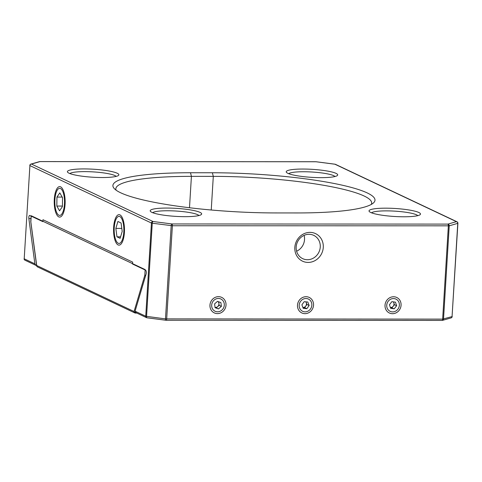 <?xml version="1.0" encoding="UTF-8"?>
<svg xmlns="http://www.w3.org/2000/svg" width="482" height="482" viewBox="0 0 482 482"><rect width="100%" height="100%" fill="white"/><g stroke="black" fill="none" stroke-linecap="round" stroke-linejoin="round"><path stroke-width="0.72" d="M136.117 312.595L135.068 311.203L146.118 274.017A2.344 0.837 -90 0 0 145.612 270.209L132.556 264.04L132.671 262.112L42.97 219.72L42.85 221.642L29.794 215.472A2.344 0.837 -90 0 0 29.655 215.442A2.344 0.837 -90 0 0 28.824 217.394A2.344 0.837 -90 0 0 28.866 218.599L34.873 263.847L35.957 265.395L36.596 265.534M54.297 199.313A15.237 5.459 90 0 1 61.786 187.787A15.237 5.459 90 0 1 65.064 204.398A15.237 5.459 90 0 1 61.768 215.924A15.237 5.459 90 0 1 56.274 213.773A15.237 5.459 90 0 1 54.297 199.313M113.644 227.359A15.237 5.459 90 0 1 121.127 215.834A15.237 5.459 90 0 1 124.404 232.445A15.237 5.459 90 0 1 121.109 243.97A15.237 5.459 90 0 1 115.614 241.825A15.237 5.459 90 0 1 113.644 227.359M116.15 176.4A23.437 3.651 3.5 0 0 114.873 175.55A23.437 3.651 3.5 0 0 84.705 171.622A23.437 3.651 3.5 0 0 69.896 173.568M117.198 173.237A25.781 4.013 -176.5 0 1 118.506 175.412A25.781 4.013 -176.5 0 1 95.623 177.376A25.781 4.013 -176.5 0 1 69.059 173.213A25.781 4.013 -176.5 0 1 67.679 172.303A25.781 4.013 -176.5 0 1 86.633 168.947A25.781 4.013 -176.5 0 1 117.198 173.237M198.952 215.532A23.437 3.651 3.5 0 0 197.674 214.683A23.437 3.651 3.5 0 0 167.513 210.761A23.437 3.651 3.5 0 0 152.698 212.707M200.006 212.375A25.781 4.013 -176.5 0 1 201.307 214.544A25.781 4.013 -176.5 0 1 178.424 216.514A25.781 4.013 -176.5 0 1 151.86 212.345A25.781 4.013 -176.5 0 1 150.48 211.435A25.781 4.013 -176.5 0 1 169.435 208.079A25.781 4.013 -176.5 0 1 200.006 212.375M417.78 215.653A23.437 3.651 3.5 0 0 416.502 214.803A23.437 3.651 3.5 0 0 386.341 210.875A23.437 3.651 3.5 0 0 371.526 212.827M418.834 212.496A25.781 4.013 -176.5 0 1 420.135 214.665A25.781 4.013 -176.5 0 1 397.252 216.629A25.781 4.013 -176.5 0 1 370.688 212.466A25.781 4.013 -176.5 0 1 369.308 211.556A25.781 4.013 -176.5 0 1 388.263 208.2A25.781 4.013 -176.5 0 1 418.834 212.496M334.978 176.52A23.437 3.651 3.5 0 0 333.701 175.671A23.437 3.651 3.5 0 0 303.533 171.743A23.437 3.651 3.5 0 0 288.724 173.689M336.026 173.357A25.781 4.013 -176.5 0 1 337.334 175.532A25.781 4.013 -176.5 0 1 314.451 177.497A25.781 4.013 -176.5 0 1 287.887 173.333A25.781 4.013 -176.5 0 1 286.507 172.423A25.781 4.013 -176.5 0 1 305.461 169.068A25.781 4.013 -176.5 0 1 336.026 173.357M297.394 212.948L275.511 212.936A120.325 18.732 -176.5 0 1 114.228 188.54A120.325 18.732 -176.5 0 1 190.498 172.755L212.381 172.767A120.325 18.732 -176.5 0 1 331.194 182.919A120.325 18.732 -176.5 0 1 373.303 203.061A120.325 18.732 -176.5 0 1 297.394 212.948M371.261 204.44A117.198 18.25 3.5 0 0 371.676 203.097A117.198 18.25 3.5 0 0 213.297 176.37L191.414 176.358A117.198 18.25 3.5 0 0 115.837 188.775A117.198 18.25 3.5 0 0 116.084 190.161M401.072 305.233A8.592 7.911 -64.7 0 1 392.529 313.698A8.592 7.911 -64.7 0 1 385.022 305.22A8.592 7.911 -64.7 0 1 393.565 296.755A8.592 7.911 -64.7 0 1 401.072 305.233M313.541 305.184A8.592 7.911 -64.7 0 1 304.998 313.655A8.592 7.911 -64.7 0 1 297.49 305.172A8.592 7.911 -64.7 0 1 306.034 296.707A8.592 7.911 -64.7 0 1 313.541 305.184M226.01 305.136A8.592 7.911 -64.7 0 1 217.466 313.607A8.592 7.911 -64.7 0 1 209.959 305.124A8.592 7.911 -64.7 0 1 218.503 296.659A8.592 7.911 -64.7 0 1 226.01 305.136M294.827 247.393A15.237 14.026 -64.7 0 1 309.968 232.378A15.237 14.026 -64.7 0 1 323.271 247.411A15.237 14.026 -64.7 0 1 308.131 262.425A15.237 14.026 -64.7 0 1 294.827 247.393M296.183 247.007A12.893 11.869 115.3 0 0 302.714 258.665A12.893 11.869 115.3 0 0 320.259 247.019A12.893 11.869 115.3 0 0 313.728 235.355A12.893 11.869 115.3 0 0 296.183 247.007M296.611 251.218A12.893 11.869 115.3 0 0 304.522 239.584A12.893 11.869 115.3 0 0 304.1 235.367M215.044 307.383A3.392 3.121 115.3 0 0 217.713 306.6L219.165 305.323L221.377 306.371L220.889 302.582L217.496 301.34L214.592 303.895L215.08 307.679L218.473 308.92L221.377 306.371M215.05 307.432L218.473 308.92M216.261 307.877L217.713 306.6A3.392 3.121 115.3 0 0 218.924 303.431L218.714 301.786M219.165 305.323L218.924 303.431A3.392 3.121 115.3 0 0 217.948 301.509M218.828 311.673A6.766 6.23 115.3 0 0 224.257 303.823A6.766 6.23 115.3 0 0 217.141 298.587A6.766 6.23 115.3 0 0 211.712 306.438A6.766 6.23 115.3 0 0 218.828 311.673M306.847 308.679L304.642 307.637L302.895 307.474A3.392 3.121 115.3 0 0 305.787 306.052L306.932 304.473L309.137 305.516L307.805 302.015L304.184 301.678L301.895 304.841L303.226 308.341L306.847 308.679L309.137 305.516M304.642 307.637L305.787 306.052A3.392 3.121 115.3 0 0 306.263 302.72L305.931 301.84M306.932 304.473L306.263 302.72A3.392 3.121 115.3 0 0 305.739 301.822M307.817 311.227A6.766 6.23 115.3 0 0 311.414 302.359A6.766 6.23 115.3 0 0 303.214 299.129A6.766 6.23 115.3 0 0 299.617 307.998A6.766 6.23 115.3 0 0 307.817 311.227M394.228 308.799L390.378 307.522A3.392 3.121 115.3 0 0 393.228 306.221L394.433 304.69L396.644 305.739L395.463 302.166L391.866 301.654L389.45 304.714L390.631 308.287L394.228 308.799L396.644 305.739M392.017 307.757L393.228 306.221A3.392 3.121 115.3 0 0 393.842 302.907L393.511 301.889M394.433 304.69L393.842 302.907A3.392 3.121 115.3 0 0 393.252 301.853M395.083 311.396A6.766 6.23 115.3 0 0 399.042 302.684A6.766 6.23 115.3 0 0 391.01 299.057A6.766 6.23 115.3 0 0 387.052 307.769A6.766 6.23 115.3 0 0 395.083 311.396M56.954 197.078L56.834 206.055L59.557 210.833L62.407 206.633L62.527 197.656L59.804 192.878L56.954 197.078L62.202 197.078M62.413 206.061L56.834 206.055M63.787 209.055A13.532 4.85 -90 0 0 63.389 193.119A13.532 4.85 -90 0 0 57.828 189.36A13.532 4.85 -90 0 0 55.581 194.656A13.532 4.85 -90 0 0 57.81 214.351A13.532 4.85 -90 0 0 63.787 209.055M115.849 228.402L116.969 236.825L120.139 238.325L122.199 231.402L121.078 222.979L117.903 221.479L115.849 228.402L121.801 228.408M120.584 236.825L116.969 236.825M123.802 232.161A13.532 4.85 -90 0 0 122.048 219.316A13.532 4.85 -90 0 0 117.168 217.406A13.532 4.85 -90 0 0 114.24 227.643A13.532 4.85 -90 0 0 117.156 242.398A13.532 4.85 -90 0 0 123.802 232.161M146.926 317.777A1.56 1.44 -64.7 0 1 145.739 316.246L151.438 223.033L29.902 165.591L24.202 258.804L34.873 263.847M135.068 311.203L145.739 316.246L165.489 318.891L171.188 225.678A1.56 0.621 -82.6 0 1 171.923 223.955L447.899 224.106L456.436 221.66L334.894 164.211A1.56 0.621 -82.6 0 1 335.002 164.205A1.56 0.621 -82.6 0 1 335.074 164.223M147.106 317.789A1.56 0.621 -82.6 0 1 146.998 317.795A1.56 0.621 -82.6 0 1 146.558 316.427L152.258 223.214L151.438 223.033A1.56 1.44 115.3 0 1 152.993 221.491L171.923 223.955A1.56 0.56 -90 0 1 172.381 225.757L152.258 223.214A1.56 0.621 -82.6 0 1 152.993 221.491L31.457 164.049A1.56 1.44 115.3 0 0 29.902 165.591L24.202 258.804A1.56 1.44 -64.7 0 0 24.992 260.214A1.56 1.56 0 0 1 24.1 258.707M166.037 320.247A1.56 0.621 -82.6 0 1 165.928 320.259A1.56 0.621 -82.6 0 1 165.489 318.891L442.657 319.12L448.356 225.907A1.56 0.56 -90 0 0 447.899 224.106A1.56 1.416 -106 0 1 449.224 225.829L172.381 225.757L166.682 318.97A1.56 0.56 -90 0 1 166.127 320.271A1.56 0.56 -90 0 1 166.037 320.247M442.006 320.397A1.56 0.56 -90 0 0 442.102 320.422A1.56 0.56 -90 0 0 442.657 319.12L452.062 316.596L457.761 223.383A1.56 1.416 -106 0 0 456.436 221.66A1.56 1.44 115.3 0 1 457.008 221.786L335.472 164.344A1.56 1.44 115.3 0 0 334.894 164.211L315.963 161.753A1.56 0.56 -90 0 0 315.873 161.729A1.56 0.56 -90 0 0 315.776 161.753M442.169 320.409A1.56 1.416 -106 0 0 443.524 319.042L449.224 225.829L457.9 223.293L452.062 316.596A1.56 1.416 -106 0 1 451.068 317.915A1.56 1.56 0 0 0 452.2 316.505L452.098 316.409M316.174 161.777A1.56 0.621 -82.6 0 0 316.072 161.741A1.56 0.621 -82.6 0 0 315.963 161.753L39.994 161.603L31.457 164.049A1.56 1.416 -106 0 0 30.932 164.085A1.56 1.56 0 0 0 29.8 165.495M335.472 164.344A1.56 1.56 0 0 0 335.002 164.205L316.072 161.741A1.56 1.56 0 0 0 315.873 161.729L39.898 161.578A1.56 0.56 -90 0 1 39.994 161.603A1.56 1.416 -106 0 0 39.47 161.639L30.932 164.085M39.47 161.639A1.56 1.56 0 0 1 39.898 161.578A1.56 0.56 -90 0 0 39.831 161.59M457.798 223.196L457.9 223.293A1.56 1.56 0 0 0 457.008 221.786M30.944 218.599L28.866 218.599M212.381 172.767L213.297 176.37L211.237 210.007M190.498 172.755L191.414 176.358L189.492 207.742M30.782 221.708A1.56 1.56 0 0 1 30.77 221.407L36.71 265.51A1.56 0.506 172.4 0 0 36.62 265.715A1.56 1.56 0 0 0 37.506 266.92A1.56 1.44 -64.7 0 1 36.71 265.51L134.056 311.517L144.799 275.349L145.154 269.601L31.222 215.749L30.872 221.503A1.56 0.506 172.4 0 0 30.782 221.708L36.62 265.715M135.906 312.637A1.56 0.56 90 0 1 135.514 313.077A1.56 0.56 90 0 1 135.424 313.059A1.56 1.44 -64.7 0 1 134.056 311.517A1.56 0.928 -163.5 0 0 135.581 312.481M145.516 276.041A1.56 0.928 -163.5 0 1 144.799 275.349L145.66 275.541M451.068 317.915L442.53 320.361A1.56 1.56 0 0 1 442.102 320.422L166.127 320.271A1.56 1.56 0 0 1 165.928 320.259L146.998 317.795A1.56 1.56 0 0 1 146.528 317.656L135.569 312.475M35.957 265.395L24.992 260.214M136.846 313.077L135.514 313.077A1.56 1.56 0 0 1 134.846 312.926L37.506 266.92M30.77 221.407L31.095 216.087"/></g></svg>
